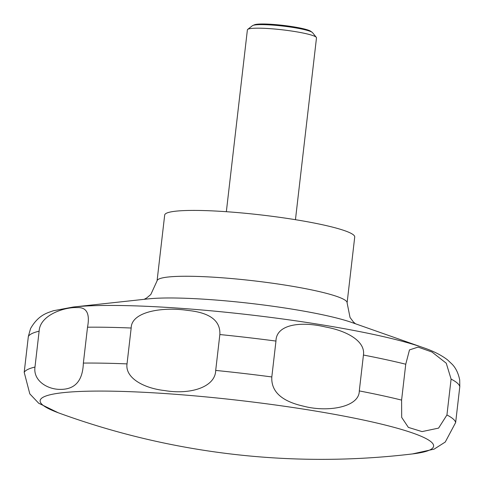 <?xml version="1.0" encoding="UTF-8"?>
<svg xmlns="http://www.w3.org/2000/svg" width="484" height="484" viewBox="0 0 484 484"><rect width="100%" height="100%" fill="white"/><g stroke="black" fill="none" stroke-linecap="round" stroke-linejoin="round"><path stroke-width="0.73" d="M354.724 237.021A95.657 11.162 -173.4 0 0 333.633 227.401A95.657 11.162 -173.4 0 0 228.648 211.865A95.657 11.162 -173.4 0 0 164.687 215.029L157.07 280.865A95.657 11.162 -173.4 0 1 221.031 277.701A95.657 11.162 -173.4 0 1 326.016 293.237A95.657 11.162 -173.4 0 1 347.107 302.851L354.724 237.021M295.452 219.694L316.494 37.849A34.781 4.06 -173.4 0 0 316.312 37.347A34.781 4.06 -173.4 0 0 308.822 34.352A34.781 4.06 -173.4 0 0 272.589 28.852A34.781 4.06 -173.4 0 0 247.681 29.409A34.781 4.06 -173.4 0 0 247.391 29.851L226.349 211.702M316.312 37.347L312.543 32.664A30.474 3.557 -173.4 0 0 312.156 32.313A30.474 3.557 -173.4 0 0 305.985 30.038A30.474 3.557 -173.4 0 0 275.517 25.325A30.474 3.557 -173.4 0 0 252.872 25.452A30.474 3.557 -173.4 0 0 252.418 25.706L247.681 29.409M409.494 349.902L418.085 347.101L431.982 352.019L446.254 363.212L451.094 379.093L446.938 414.976L438.583 428.11L422.042 431.601L408.351 427.39L401.684 417.396L401.593 400.099L405.749 364.222L409.494 349.902M434.081 449.158L445.262 442.037L455.65 422.52L459.8 386.643L459.691 379.873C458.324 373.218 455.813 368.009 452.147 364.24L447.506 359.854C441.075 354.941 432.835 350.821 422.78 347.482A197.805 23.081 -173.4 0 0 399.657 340.579A197.805 23.081 -173.4 0 0 73.205 307.031L53.294 310.758C48.279 312.731 38.702 314.273 30.54 328.618L28.35 336.453L24.2 372.335L29.814 393.879L38.732 403.269M252.872 25.452L254.511 24.769A28.901 3.37 6.6 0 1 275.977 24.654A28.901 3.37 6.6 0 1 304.872 29.119A28.901 3.37 6.6 0 1 310.722 31.272L312.156 32.313M363.442 355.038L359.291 390.915C359.346 407.48 327.009 412.483 303.486 406.173C281.573 401.242 271.016 391.502 271.814 376.951L275.965 341.069C276.134 324.461 300.485 320.995 325.581 327.002C347.179 330.911 365.517 341.311 363.442 355.038A217.395 25.362 -173.4 0 1 405.749 364.222M219.851 334.541L215.701 370.423C215.35 387.091 190.424 394.95 164.76 390.582C142.992 388.162 124.999 377.544 127.026 363.895L131.176 328.019C131.37 311.279 163.477 306.711 187.677 310.407C209.85 312.634 220.571 320.68 219.851 334.541A217.395 25.362 -173.4 0 1 275.965 341.069M87.519 327.202L83.363 363.085C82.74 380.787 75.02 389.553 60.21 389.378C47.547 389.481 33.021 380.745 34.981 367.054L39.131 331.177C39.942 314.624 65.419 306.91 76.98 307.606C86.606 307.019 90.115 313.553 87.519 327.202A217.395 25.362 -173.4 0 1 131.176 328.019M389.935 426.253A198.047 23.105 -173.4 0 0 132.307 391.768A198.047 23.105 -173.4 0 0 58.951 413.027A766.414 766.414 0 0 0 412.453 453.931A198.047 23.105 -173.4 0 0 389.935 426.253M422.78 347.482L351.747 322.465A115.246 13.443 -173.4 0 0 338.274 318.448A115.246 13.443 -173.4 0 0 148.074 298.9L73.205 307.031M459.8 386.643A217.395 25.362 -173.4 0 0 451.094 379.093M455.65 422.52A217.395 25.362 -173.4 0 0 446.938 414.976M401.593 400.099A217.395 25.362 -173.4 0 0 359.291 390.915M271.814 376.951A217.395 25.362 -173.4 0 0 215.701 370.423M127.026 363.895A217.395 25.362 -173.4 0 0 83.363 363.085M34.981 367.054A217.395 25.362 -173.4 0 0 24.2 372.335M39.131 331.177A217.395 25.362 -173.4 0 0 28.35 336.453M144.147 299.33L146.61 298.017L150.814 294.502L157.07 280.865M434.16 449.122L412.453 453.931M58.249 412.773L38.635 403.202M347.107 302.851L350.035 317.48L353.411 321.975L355.468 323.778"/></g></svg>
